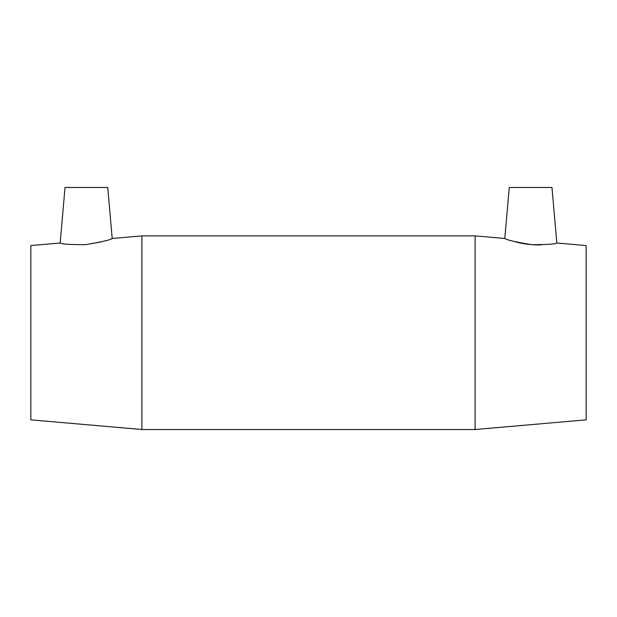 <?xml version="1.0" encoding="UTF-8"?>
<svg xmlns="http://www.w3.org/2000/svg" width="617" height="617" viewBox="0 0 617 617"><rect width="100%" height="100%" fill="white"/><g stroke="black" fill="none" stroke-linecap="round" stroke-linejoin="round"><path stroke-width="0.93" d="M475.09 235.887L475.09 429.525L141.91 429.525L141.91 235.887L475.09 235.887L504.799 238.47C506.41 239.89 515.303 241.957 531.468 244.656C546.986 244.671 555.439 244.124 556.835 243.013L586.15 245.566L586.15 419.845L475.09 429.525M515.604 241.895C523.463 244.039 531.869 245.049 540.831 244.926M504.799 238.47L509.264 187.475L551.976 187.475L556.835 243.013M60.165 243.013L65.024 187.475L107.736 187.475L112.201 238.47C110.59 239.89 101.697 241.957 85.532 244.656C70.014 244.671 61.561 244.124 60.165 243.013L30.85 245.566L30.85 419.845L141.91 429.525M112.201 238.47L141.91 235.887M85.532 244.656L101.396 241.895"/></g></svg>
